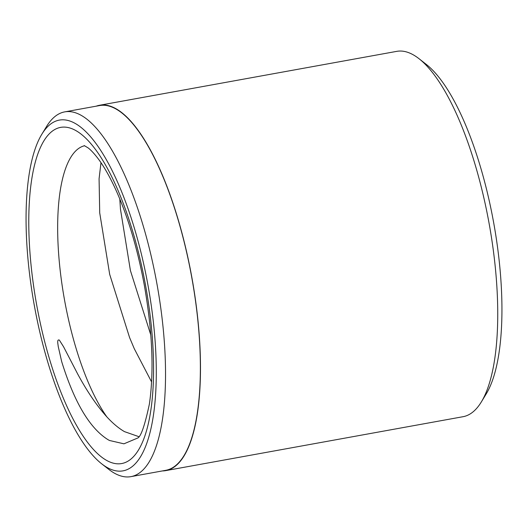 <?xml version="1.0" encoding="UTF-8"?>
<svg xmlns="http://www.w3.org/2000/svg" width="528" height="528" viewBox="0 0 528 528"><rect width="100%" height="100%" fill="white"/><g stroke="black" fill="none" stroke-linecap="round" stroke-linejoin="round"><path stroke-width="0.79" d="M101.607 463.762L108.662 469.286A185.354 60.04 -100.3 0 0 109.157 469.669A185.354 60.04 -100.3 0 0 130.891 476.645L165.733 470.323A185.354 60.04 -100.3 0 0 196.495 308.425A185.354 60.04 -100.3 0 0 121.308 112.537A185.354 60.04 -100.3 0 0 99.574 105.56L64.733 111.877A185.354 60.04 -100.3 0 0 46.51 126.568L41.844 134.224A178.226 57.73 -100.3 0 0 34.373 305.765A178.226 57.73 -100.3 0 0 101.607 463.762A178.226 57.73 -100.3 0 0 102.082 464.125A178.226 57.73 -100.3 0 0 155.357 344.586A178.226 57.73 -100.3 0 0 80.269 126.806A178.226 57.73 -100.3 0 0 41.844 134.224M130.891 476.645A185.354 60.04 -100.3 0 0 161.654 314.747A185.354 60.04 -100.3 0 0 86.467 118.853A185.354 60.04 -100.3 0 0 64.733 111.877M138.798 436.643L124.463 431.627C118.668 428.267 112.807 423.357 106.867 416.896C96.782 405.682 87.054 391.38 77.675 373.989L63.545 346.731L59.327 340.058C56.588 339.082 58.146 344.612 58.205 346.368L61.684 361.594C74.276 402.23 89.707 428.248 107.963 439.639L109.428 440.464L123.941 443.824L137.399 438.154C140.719 437.316 144.705 425.984 149.365 404.158C154.103 371.732 152.486 332.462 144.527 286.348C138.138 251.539 129.221 220.823 117.777 194.198C111.184 179.157 104.643 167.33 98.149 158.704C94.096 153.424 90.691 149.78 87.919 147.761L84.229 145.596M162.386 470.93A185.651 60.139 -100.3 0 0 165.785 470.613L463.043 416.704A185.651 60.139 -100.3 0 0 481.298 401.993A185.651 60.139 -100.3 0 0 489.08 223.298A185.651 60.139 -100.3 0 0 419.041 58.72A185.651 60.139 -100.3 0 0 418.552 58.344A185.651 60.139 -100.3 0 0 396.779 51.355L99.521 105.27A185.651 60.139 -100.3 0 0 96.228 106.168M151.589 381.942L134.303 348.757L129.584 337.57L109.692 274.382L99.719 212.909L99.079 178.781L100.98 162.683M150.823 335.042L130.429 270.62L120.457 209.147L119.81 199.016M165.785 470.613A185.651 60.139 -100.3 0 0 196.601 308.458A185.651 60.139 -100.3 0 0 121.295 112.253A185.651 60.139 -100.3 0 0 99.521 105.27M419.041 58.72L426.393 64.482A178.226 57.73 79.7 0 1 493.627 222.473A178.226 57.73 79.7 0 1 486.156 394.02L481.298 401.993M101.627 457.096A170.801 55.328 79.7 0 1 29.667 248.391A170.801 55.328 79.7 0 1 80.725 133.828A170.801 55.328 79.7 0 1 152.684 342.54A170.801 55.328 79.7 0 1 101.627 457.096M84.619 145.728A148.52 48.107 -100.3 0 0 58.938 257.664A148.52 48.107 -100.3 0 0 106.867 416.896"/></g></svg>
